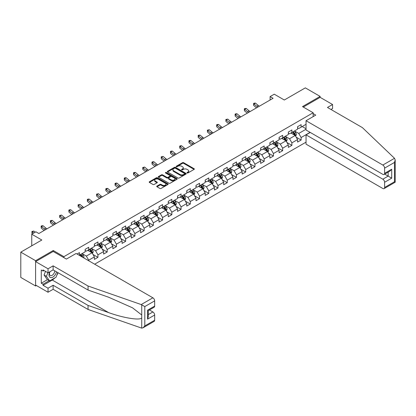 <?xml version="1.0" encoding="UTF-8"?>
<svg xmlns="http://www.w3.org/2000/svg" width="416" height="416" viewBox="0 0 416 416"><rect width="100%" height="100%" fill="white"/><g stroke="black" fill="none" stroke-linecap="round" stroke-linejoin="round"><path stroke-width="0.62" d="M187.122 172.957A0.577 0.333 0 0 0 187.933 172.957L194.106 169.39A0.822 0.473 0 0 0 194.35 169.057A0.822 0.473 0 0 0 194.106 168.719L183.648 162.682A0.822 0.473 0 0 0 182.484 162.682L176.311 166.244A0.577 0.333 0 0 0 177.122 166.717L177.923 166.254A2.631 1.518 0 0 1 181.641 166.254L182.515 166.759A2.631 1.518 0 0 1 183.284 167.83A2.631 1.518 0 0 1 182.515 168.906L181.714 169.364A0.577 0.333 0 0 0 182.53 169.837L183.326 169.374A2.631 1.518 0 0 1 187.049 169.374L187.918 169.879A2.631 1.518 0 0 1 188.687 170.95A2.631 1.518 0 0 1 187.918 172.026L187.122 172.484A0.577 0.333 0 0 0 187.122 172.957L187.122 172.484M156.972 186.098A0.822 0.473 0 0 0 156.733 186.436A0.822 0.473 0 0 0 156.972 186.768L159.91 188.464A0.822 0.473 0 0 0 161.07 188.464L167.929 184.506A0.822 0.473 0 0 0 168.168 184.168A0.822 0.473 0 0 0 167.929 183.836L157.466 177.793A0.822 0.473 0 0 0 156.307 177.793L149.448 181.756A0.822 0.473 0 0 0 149.209 182.088A0.822 0.473 0 0 0 149.448 182.426L152.994 184.47A0.822 0.473 0 0 0 154.154 184.47L157.092 182.78A0.822 0.473 0 0 0 157.331 182.442A0.822 0.473 0 0 0 157.092 182.109L155.334 181.09A2.2 1.269 0 0 1 154.69 180.196A2.2 1.269 0 0 1 156.047 179.02A2.2 1.269 0 0 1 158.444 179.296L165.329 183.274A2.2 1.269 0 0 1 165.974 184.168A2.2 1.269 0 0 1 164.616 185.344A2.2 1.269 0 0 1 162.219 185.068L161.07 184.408A0.822 0.473 0 0 0 159.91 184.408L156.972 186.098L156.972 186.768M330.97 109.47L332.566 108.55L332.566 104.515L320.133 97.339L320.133 96.413L305.334 87.87L284.315 100.006L274.253 94.193L270.109 96.585L273.068 98.296L38.86 233.516L35.896 231.806L31.751 234.198L31.751 245.82M53.243 251.493L53.243 250.505L35.599 260.686L20.8 252.143L41.818 240.011L31.751 234.198M53.243 250.505L63.903 256.656L313.149 112.752L313.149 116.615M320.133 96.413L302.489 106.6L313.149 112.752M177.98 178.032A0.822 0.473 0 0 0 179.145 178.032L185.999 174.07A0.822 0.473 0 0 0 186.243 173.737A0.822 0.473 0 0 0 185.999 173.399L175.542 167.362A0.822 0.473 0 0 0 174.377 167.362L167.523 171.319A0.822 0.473 0 0 0 167.279 171.657A0.822 0.473 0 0 0 167.523 171.99L177.98 178.032M165.745 173.082A0.577 0.333 0 0 1 166.332 173.16L176.956 179.296L170.108 183.248A0.822 0.473 0 0 1 168.943 183.248L158.486 177.211L161.418 175.526L161.418 174.845L158.486 176.54A0.822 0.473 0 0 0 158.246 176.873A0.822 0.473 0 0 0 158.486 177.211L158.486 176.54M161.418 175.526A0.822 0.473 0 0 1 162.583 175.526L162.583 174.845A0.822 0.473 0 0 0 161.418 174.845M162.583 174.845L166.826 177.294A0.822 0.473 0 0 0 167.986 177.294L169.931 176.171A0.822 0.473 0 0 0 170.175 175.833A0.822 0.473 0 0 0 169.931 175.5L165.516 172.947A0.577 0.333 0 0 1 166.332 172.479L176.966 178.62A0.822 0.473 0 0 1 177.206 178.953A0.822 0.473 0 0 1 176.966 179.291L176.966 178.62M35.599 260.686L35.599 285.984L20.8 277.436L20.8 252.143M63.903 257.644L63.903 256.656M94.656 264.191L306.046 142.147M306.046 124.306L301.132 127.145L301.132 124.649L297.575 126.698L297.575 129.194L291.892 132.475L291.892 129.979L288.34 132.033L288.34 134.529L282.656 137.81L282.656 135.314L279.105 137.363L279.105 139.859L273.421 143.14L273.421 140.644L269.87 142.698L269.87 145.189L264.186 148.47L264.186 145.98L260.634 148.028L260.634 150.524L254.951 153.806L254.951 151.31L251.399 153.358L251.399 155.854L245.716 159.136L245.716 156.64L242.164 158.694L242.164 161.19L236.48 164.471L236.48 161.975L232.929 164.024L232.929 166.52L227.245 169.801L227.245 167.305L223.694 169.359L223.694 171.855L218.01 175.136L218.01 172.64L214.453 174.689L214.453 177.185L208.77 180.466L208.77 177.97L205.218 180.024L205.218 182.515L199.534 185.796L199.534 183.305L195.983 185.354L195.983 187.85L190.299 191.131L190.299 188.635L186.748 190.684L186.748 193.18L181.064 196.461L181.064 193.965L177.512 196.019L177.512 198.515L171.829 201.796L171.829 199.3L168.277 201.349L168.277 203.845L162.594 207.126L162.594 204.63L159.042 206.684L159.042 209.18L153.358 212.462L153.358 209.966L149.807 212.014L149.807 214.51L144.123 217.792L144.123 215.296L140.572 217.35L140.572 219.84L134.888 223.122L134.888 220.631L131.331 222.68L131.331 225.176L125.648 228.457L125.648 225.961L122.096 228.01L122.096 230.506L116.412 233.787L116.412 231.291L112.861 233.345L112.861 235.841L107.177 239.122L107.177 236.626L103.626 238.675L103.626 241.171L97.942 244.452L97.942 241.956L94.39 244.01L94.39 246.506L88.707 249.787L88.707 247.291L85.155 249.34L85.155 251.836L79.472 255.117L79.472 252.621L77.043 254.025M310.097 132.356L301.132 137.535L301.132 140.031L297.575 142.08L297.575 139.584L291.892 142.865L291.892 145.361L288.34 147.415L288.34 144.919L282.656 148.2L282.656 150.696L279.105 152.745L279.105 150.249L273.421 153.53L273.421 156.026L269.87 158.08L269.87 155.584L264.186 158.865L264.186 161.361L260.634 163.41L260.634 160.914L254.951 164.195L254.951 166.691L251.399 168.74L251.399 166.249L245.716 169.53L245.716 172.021L242.164 174.075L242.164 171.579L236.48 174.86L236.48 177.356L232.929 179.405L232.929 176.909L227.245 180.19L227.245 182.686L223.694 184.74L223.694 182.244L218.01 185.526L218.01 188.022L214.453 190.07L214.453 187.574L208.77 190.856L208.77 193.352L205.218 195.406L205.218 192.91L199.534 196.191L199.534 198.687L195.983 200.736L195.983 198.24L190.299 201.521L190.299 204.017L186.748 206.066L186.748 203.575L181.064 206.856L181.064 209.347L177.512 211.401L177.512 208.905L171.829 212.186L171.829 214.682L168.277 216.731L168.277 214.235L162.594 217.516L162.594 220.012L159.042 222.066L159.042 219.57L153.358 222.851L153.358 225.347L149.807 227.396L149.807 224.9L144.123 228.181L144.123 230.677L140.572 232.731L140.572 230.235L134.888 233.516L134.888 236.012L131.331 238.061L131.331 235.565L125.648 238.846L125.648 241.342L122.096 243.391L122.096 240.9L116.412 244.182L116.412 246.672L112.861 248.726L112.861 246.23L107.177 249.512L107.177 252.008L103.626 254.056L103.626 251.56L97.942 254.842L97.942 257.338L94.39 259.392L94.39 256.896L88.707 260.177L88.707 260.759M79.472 255.117L79.206 255.273M87.76 250.333L92.024 252.793L86.341 256.074L82.077 253.614M85.155 250.468L86.341 251.155L88.707 249.787M86.341 256.074L88.707 260.177M92.024 252.793L94.39 256.896M96.996 244.998L101.26 247.463L95.576 250.744L91.312 248.279M94.39 245.138L95.576 245.82L97.942 244.452M95.576 250.744L97.942 254.842M101.26 247.463L103.626 251.56M106.231 239.668L110.495 242.128L104.811 245.409L100.547 242.949M103.626 239.803L104.811 240.49L107.177 239.122M104.811 245.409L107.177 249.512M110.495 242.128L112.861 246.23M115.466 234.333L119.73 236.798L114.046 240.079L109.782 237.619M112.861 234.473L114.046 235.154L116.412 233.787M114.046 240.079L116.412 244.182M119.73 236.798L122.096 240.9M124.701 229.003L128.965 231.462L123.282 234.744L119.018 232.284M122.096 229.138L123.282 229.824L125.648 228.457M123.282 234.744L125.648 238.846M128.965 231.462L131.331 235.565M133.936 223.673L138.2 226.132L132.517 229.414L128.253 226.954M131.331 223.808L132.517 224.489L134.888 223.122M132.517 229.414L134.888 233.516M138.2 226.132L140.572 230.235M143.172 218.338L147.436 220.797L141.752 224.084L137.488 221.619M140.572 218.473L141.752 219.159L144.123 217.792M141.752 224.084L144.123 228.181M147.436 220.797L149.807 224.9M152.412 213.008L156.671 215.467L150.987 218.748L146.728 216.289M149.807 213.143L150.987 213.829L153.358 212.462M150.987 218.748L153.358 222.851M156.671 215.467L159.042 219.57M161.647 207.672L165.906 210.137L160.222 213.418L155.964 210.954M159.042 207.813L160.222 208.494L162.594 207.126M160.222 213.418L162.594 217.516M165.906 210.137L168.277 214.235M170.882 202.342L175.146 204.802L169.463 208.083L165.199 205.624M168.277 202.478L169.463 203.164L171.829 201.796M169.463 208.083L171.829 212.186M175.146 204.802L177.512 208.905M180.118 197.007L184.382 199.472L178.698 202.753L174.434 200.294M177.512 197.148L178.698 197.829L181.064 196.461M178.698 202.753L181.064 206.856M184.382 199.472L186.748 203.575M189.353 191.677L193.617 194.137L187.933 197.418L183.669 194.958M186.748 191.812L187.933 192.499L190.299 191.131M187.933 197.418L190.299 201.521M193.617 194.137L195.983 198.24M198.588 186.347L202.852 188.807L197.168 192.088L192.904 189.628M195.983 186.482L197.168 187.164L199.534 185.796M197.168 192.088L199.534 196.191M202.852 188.807L205.218 192.91M207.823 181.012L212.087 183.472L206.404 186.758L202.14 184.293M205.218 181.147L206.404 181.834L208.77 180.466M206.404 186.758L208.77 190.856M212.087 183.472L214.453 187.574M217.058 175.682L221.322 178.142L215.639 181.423L211.375 178.963M214.453 175.817L215.639 176.504L218.01 175.136M215.639 181.423L218.01 185.526M221.322 178.142L223.694 182.244M226.294 170.347L230.558 172.812L224.874 176.093L220.61 173.628M223.694 170.487L224.874 171.168L227.245 169.801M224.874 176.093L227.245 180.19M230.558 172.812L232.929 176.909M235.534 165.017L239.793 167.476L234.109 170.758L229.85 168.298M232.929 165.152L234.109 165.838L236.48 164.471M234.109 170.758L236.48 174.86M239.793 167.476L242.164 171.579M244.769 159.682L249.028 162.146L243.344 165.428L239.086 162.968M242.164 159.822L243.344 160.503L245.716 159.136M243.344 165.428L245.716 169.53M249.028 162.146L251.399 166.249M254.004 154.352L258.268 156.811L252.585 160.092L248.321 157.633M251.399 154.487L252.585 155.173L254.951 153.806M252.585 160.092L254.951 164.195M258.268 156.811L260.634 160.914M263.24 149.022L267.504 151.481L261.82 154.762L257.556 152.303M260.634 149.157L261.82 149.838L264.186 148.47M261.82 154.762L264.186 158.865M267.504 151.481L269.87 155.584M272.475 143.686L276.739 146.146L271.055 149.432L266.791 146.968M269.87 143.822L271.055 144.508L273.421 143.14M271.055 149.432L273.421 153.53M276.739 146.146L279.105 150.249M281.71 138.356L285.974 140.816L280.29 144.097L276.026 141.638M279.105 138.492L280.29 139.178L282.656 137.81M280.29 144.097L282.656 148.2M285.974 140.816L288.34 144.919M290.945 133.021L295.209 135.486L289.526 138.767L285.262 136.302M288.34 133.162L289.526 133.843L291.892 132.475M289.526 138.767L291.892 142.865M295.209 135.486L297.575 139.584M306.046 129.23L298.761 133.432L294.497 130.972M302.193 126.526L306.046 128.752M297.575 127.826L298.761 128.513L301.132 127.145M298.761 133.432L301.132 137.535M35.599 285.984L36.4 285.522M270.109 96.585L270.109 100.006M296.187 137.176L301.132 140.031M286.952 142.506L291.892 145.361M277.716 147.841L282.656 150.696M268.481 153.171L273.421 156.026M259.241 158.506L264.186 161.361M250.006 163.836L254.951 166.691M240.77 169.172L245.716 172.021M231.535 174.502L236.48 177.356M222.3 179.832L227.245 182.686M213.065 185.167L218.01 188.022M203.83 190.497L208.77 193.352M194.594 195.832L199.534 198.687M185.359 201.162L190.299 204.017M176.119 206.497L181.064 209.347M166.884 211.827L171.829 214.682M157.648 217.157L162.594 220.012M148.413 222.492L153.358 225.347M139.178 227.822L144.123 230.677M129.943 233.158L134.888 236.012M120.708 238.488L125.648 241.342M111.472 243.823L116.412 246.672M102.237 249.153L107.177 252.008M92.997 254.483L97.942 257.338M187.351 173.035L187.918 172.708A2.631 1.518 0 0 0 188.687 171.636L188.687 170.95M183.284 167.83L183.284 168.516A2.631 1.518 0 0 1 182.515 169.588L181.943 169.915M194.095 169.395L183.648 163.363A0.822 0.473 0 0 0 182.484 163.363L176.54 166.795M185.988 174.08L175.542 168.043A0.822 0.473 0 0 0 174.377 168.043L167.534 171.995M184.548 173.971A0.577 0.333 0 0 0 184.548 173.503L175.365 168.199A0.577 0.333 0 0 0 174.554 168.199L173.711 168.688A2.631 1.518 0 0 0 172.942 169.759A2.631 1.518 0 0 0 173.711 170.836L179.988 174.46A2.631 1.518 0 0 0 183.706 174.46L184.548 173.971L184.548 174.652A0.577 0.333 0 0 0 184.714 174.418L184.714 173.737M172.942 169.759L172.942 170.446A2.631 1.518 0 0 0 173.711 171.517L173.711 170.836M184.548 174.652L183.706 175.141A2.631 1.518 0 0 1 179.988 175.141L173.711 171.517M162.583 175.526L166.826 177.975A0.822 0.473 0 0 0 167.986 177.975L169.931 176.852A0.822 0.473 0 0 0 170.175 176.519L170.175 175.833M171.226 179.832A2.2 1.269 0 0 0 173.623 180.107A2.2 1.269 0 0 0 174.98 178.937A2.2 1.269 0 0 0 174.335 178.038L171.907 176.639A0.822 0.473 0 0 0 170.747 176.639L168.802 177.762A0.822 0.473 0 0 0 168.558 178.1A0.822 0.473 0 0 0 168.802 178.433L171.226 179.832L171.226 180.518A2.2 1.269 0 0 0 173.623 180.794A2.2 1.269 0 0 0 174.98 179.618L174.98 178.937M168.558 178.1L168.558 178.781A0.822 0.473 0 0 0 168.802 179.119L168.802 178.433M171.226 180.518L168.802 179.119M165.974 184.168L165.974 184.855A2.2 1.269 0 0 1 164.616 186.025A2.2 1.269 0 0 1 162.219 185.749L161.07 185.089A0.822 0.473 0 0 0 159.91 185.089L156.983 186.779M154.69 180.196L154.69 180.877A2.2 1.269 0 0 0 155.334 181.776L155.334 181.09M157.092 182.109L157.092 182.78L155.334 181.776M167.918 184.512L157.466 178.48A0.822 0.473 0 0 0 156.307 178.48L149.458 182.432M295.677 136.292L296.379 134.519A2.22 1.279 -120 0 0 295.672 132.631L294.45 130.998M292.323 133.817L291.491 132.709M292.614 132.059L293.836 133.692A2.22 1.279 60 0 1 294.471 135.023L295.183 134.612A2.22 1.279 -120 0 0 294.549 133.281L293.327 131.648M292.77 131.971L294.128 133.78A1.128 0.65 60 0 1 294.33 134.124L295.183 134.612M257.951 107.021A4.186 2.418 60 0 1 256.797 106.319L253.973 103.943L253.646 105.42L256.469 107.796A6.282 3.624 -120 0 0 256.526 107.843M259.433 106.168A4.186 2.418 60 0 1 258.279 105.461L255.455 103.09L253.973 103.943L253.573 103.501L254.16 103.158L255.455 103.09M253.646 105.42L253.573 103.501M49.728 271.846A5.444 3.141 120 0 0 50.903 277.644A5.444 3.141 120 0 0 56.514 271.84M50.019 271.674A3.728 2.153 120 0 0 50.263 275.506A3.728 2.153 120 0 0 50.809 275.678A3.728 2.153 120 0 0 54.761 270.826M57.824 272.594L56.025 277.233L49.634 280.925L47.263 279.557L44.07 275.007L45.49 271.352M49.634 280.925L46.436 276.375L47.856 272.719M44.07 275.007L46.436 276.375M394.519 158.304L395.2 159.962L394.467 162.438L384.608 168.126A2.512 1.451 -120 0 0 382.829 165.048L394.519 158.304L362.404 127.624L327.475 107.458L332.566 104.515M310.248 132.444L306.046 134.867L306.046 144.165L382.829 188.5A2.512 1.451 -120 0 0 384.088 188.625A2.512 1.451 -120 0 0 384.608 187.476L384.608 182.276A2.512 1.451 -120 0 0 382.829 179.202L388.159 176.124L391.711 178.178L384.608 182.276M306.046 134.867L382.829 179.202M313.149 113.61L315.754 115.112L306.046 120.718L306.046 130.016L382.829 174.346A2.512 1.451 -120 0 0 384.088 174.47A2.512 1.451 -120 0 0 384.608 173.321L384.608 168.126M306.046 120.718L382.829 165.048M320.133 97.339L303.29 107.063M384.691 174.122L388.159 176.124L388.159 172.12M384.608 173.321L391.711 169.218L389.938 171.096L384.088 174.47M384.608 187.476L394.467 181.782L394.836 182M54.85 277.914A9.417 5.439 -60 0 1 52.239 280.036L43.061 285.334L48.032 288.205L53.123 285.267L88.057 305.432L88.057 309.468L141.726 328.13L143.026 327.798L144.804 325.926L154.658 320.232A2.512 1.451 60 0 1 154.138 321.381L143.026 327.798M88.057 305.432L108.701 312.634C123.37 317.964 139.797 320.611 141.726 317.954L141.726 314.974L132.506 307.809L108.701 297.253L88.057 290.051L53.123 269.885L48.032 272.823L43.061 269.953L43.061 271.045L41.283 270.02L41.283 283.213L43.061 284.237L49.218 280.686M48.032 288.205L48.032 292.24L35.599 285.059L35.599 261.612L53.186 251.462L66.388 259.08L76.097 253.474L152.885 297.809A2.512 1.451 60 0 1 154.658 300.888L154.658 306.082A2.512 1.451 60 0 1 154.138 307.232L148.288 310.606L148.288 316.664L147.555 319.14L147.555 310.185C148.512 310.736 148.512 310.736 147.555 310.185L154.658 306.082M53.123 285.267L53.123 289.297L48.032 292.24M88.057 309.468L53.123 289.297M154.658 300.888L144.804 306.576L141.196 304.559L88.057 286.016L53.123 265.85L48.032 268.788L48.032 272.823M48.032 268.788L35.599 261.612M43.061 285.334L43.061 284.237M53.123 265.85L53.123 269.885M88.057 286.016L88.057 290.051M148.288 314.61L152.885 311.958A2.512 1.451 60 0 1 154.658 315.037L154.658 320.232M152.885 311.958L149.417 309.956M58.053 272.73A9.417 5.439 -60 0 1 56.716 275.449M44.008 270.499L43.061 271.045M41.283 283.213L47.445 279.661M286.442 141.627L287.144 139.854A2.22 1.279 -120 0 0 286.437 137.961L285.215 136.334M283.083 139.147L282.256 138.039M283.379 137.389L284.601 139.022A2.22 1.279 60 0 1 285.236 140.358L285.948 139.948A2.22 1.279 -120 0 0 285.314 138.611L284.092 136.984M283.535 137.301L284.892 139.11A1.128 0.65 60 0 1 285.095 139.454L285.948 139.948M277.207 146.957L277.909 145.184A2.22 1.279 -120 0 0 277.202 143.296L275.98 141.664M273.848 144.482L273.021 143.374M274.144 142.724L275.366 144.357A2.22 1.279 60 0 1 276 145.688L276.713 145.278A2.22 1.279 -120 0 0 276.078 143.946L274.856 142.314M274.3 142.636L275.652 144.446A1.128 0.65 60 0 1 275.86 144.789L276.713 145.278M248.716 112.351A4.186 2.418 60 0 1 247.562 111.649L244.738 109.278L244.41 110.755L247.234 113.126A6.282 3.624 -120 0 0 247.291 113.178M250.198 111.498A4.186 2.418 60 0 1 249.044 110.796L246.22 108.425L244.738 109.278L244.332 108.836L244.925 108.493L246.22 108.425M244.41 110.755L244.332 108.836M239.481 117.686A4.186 2.418 60 0 1 238.326 116.979L235.503 114.608L235.175 116.085L237.999 118.456A6.282 3.624 -120 0 0 238.056 118.508M240.963 116.828A4.186 2.418 60 0 1 239.808 116.126L236.985 113.755L235.503 114.608L235.097 114.166L235.69 113.823L236.985 113.755M235.175 116.085L235.097 114.166M267.972 152.292L268.674 150.519A2.22 1.279 -120 0 0 267.966 148.626L266.744 146.994M264.612 149.812L263.786 148.704M264.909 148.054L266.131 149.687A2.22 1.279 60 0 1 266.765 151.024L267.478 150.613A2.22 1.279 -120 0 0 266.843 149.276L265.621 147.644M265.065 147.966L266.417 149.776A1.128 0.65 60 0 1 266.625 150.119L267.478 150.613M258.736 157.622L259.438 155.849A2.22 1.279 -120 0 0 258.731 153.962L257.509 152.329M255.377 155.147L254.55 154.04M255.674 153.39L256.896 155.017A2.22 1.279 60 0 1 257.53 156.354L258.242 155.943A2.22 1.279 -120 0 0 257.603 154.612L256.381 152.979M255.83 153.301L257.182 155.111A1.128 0.65 60 0 1 257.39 155.454L258.242 155.943M249.496 162.958L250.203 161.179A2.22 1.279 -120 0 0 249.496 159.292L248.274 157.659M246.142 160.477L245.31 159.37M246.438 158.72L247.66 160.352A2.22 1.279 60 0 1 248.295 161.684L249.002 161.278A2.22 1.279 -120 0 0 248.368 159.942L247.146 158.309M246.589 158.631L247.946 160.441A1.128 0.65 60 0 1 248.154 160.784L249.002 161.278M230.246 123.016A4.186 2.418 60 0 1 229.091 122.314L226.268 119.943L225.94 121.42L228.764 123.791A6.282 3.624 -120 0 0 228.821 123.838M231.728 122.164A4.186 2.418 60 0 1 230.568 121.462L227.75 119.085L226.268 119.943L225.862 119.496L227.75 119.085M225.94 121.42L225.862 119.496M221.01 128.352A4.186 2.418 60 0 1 219.856 127.644L217.032 125.273L216.705 126.75L219.523 129.121A6.282 3.624 -120 0 0 219.586 129.173M222.492 127.494A4.186 2.418 60 0 1 221.333 126.792L218.514 124.42L217.032 125.273L216.627 124.831L217.22 124.488L218.514 124.42M216.705 126.75L216.627 124.831M211.775 133.682A4.186 2.418 60 0 1 210.621 132.98L207.797 130.608L207.47 132.085L210.288 134.456A6.282 3.624 -120 0 0 210.35 134.503M213.252 132.829A4.186 2.418 60 0 1 212.098 132.122L209.279 129.75L207.797 130.608L207.392 130.161L209.279 129.75M207.47 132.085L207.392 130.161M240.261 168.288L240.968 166.514A2.22 1.279 -120 0 0 240.261 164.622L239.039 162.994M236.907 165.812L236.075 164.7M237.203 164.055L238.425 165.682A2.22 1.279 60 0 1 239.06 167.019L239.767 166.608A2.22 1.279 -120 0 0 239.132 165.272L237.91 163.644M237.354 163.961L238.711 165.771A1.128 0.65 60 0 1 238.919 166.114L239.767 166.608M202.54 139.017A4.186 2.418 60 0 1 201.38 138.31L198.562 135.938L198.234 137.415L201.053 139.786A6.282 3.624 -120 0 0 201.115 139.838M204.017 138.159A4.186 2.418 60 0 1 202.862 137.457L200.039 135.086L198.562 135.938L198.156 135.496L198.749 135.153L200.039 135.086M198.234 137.415L198.156 135.496M231.026 173.618L231.733 171.844A2.22 1.279 -120 0 0 231.02 169.957L229.798 168.324M227.672 171.142L226.84 170.035M227.968 169.385L229.185 171.018A2.22 1.279 60 0 1 229.824 172.349L230.532 171.938A2.22 1.279 -120 0 0 229.897 170.607L228.675 168.974M228.119 169.296L229.476 171.106A1.128 0.65 60 0 1 229.679 171.449L230.532 171.938M193.305 144.347A4.186 2.418 60 0 1 192.145 143.645L189.327 141.268L188.994 142.745L191.818 145.122A6.282 3.624 -120 0 0 191.88 145.168M194.782 143.494A4.186 2.418 60 0 1 193.627 142.787L190.804 140.416L189.327 141.268L188.921 140.826L189.514 140.483L190.804 140.416M188.994 142.745L188.921 140.826M221.79 178.953L222.492 177.18A2.22 1.279 -120 0 0 221.785 175.287L220.563 173.659M218.436 176.472L217.604 175.365M218.728 174.715L219.95 176.348A2.22 1.279 60 0 1 220.589 177.684L221.296 177.273A2.22 1.279 -120 0 0 220.662 175.937L219.44 174.309M218.884 174.626L220.241 176.436A1.128 0.65 60 0 1 220.444 176.779L221.296 177.273M184.064 149.677A4.186 2.418 60 0 1 182.91 148.975L180.092 146.604L179.759 148.08L182.582 150.452A6.282 3.624 -120 0 0 182.64 150.504M185.546 148.824A4.186 2.418 60 0 1 184.392 148.122L181.568 145.751L180.092 146.604L179.686 146.162L180.279 145.818L181.568 145.751M179.759 148.08L179.686 146.162M212.555 184.283L213.257 182.51A2.22 1.279 -120 0 0 212.55 180.622L211.328 178.989M209.201 181.808L208.369 180.7M209.492 180.05L210.714 181.683A2.22 1.279 60 0 1 211.349 183.014L212.061 182.603A2.22 1.279 -120 0 0 211.427 181.272L210.205 179.639M209.648 179.962L211.006 181.771A1.128 0.65 60 0 1 211.208 182.114L212.061 182.603M174.829 155.012A4.186 2.418 60 0 1 173.675 154.305L170.851 151.934L170.524 153.41L173.347 155.782A6.282 3.624 -120 0 0 173.404 155.834M176.311 154.154A4.186 2.418 60 0 1 175.157 153.452L172.333 151.081L170.851 151.934L170.451 151.492L171.038 151.148L172.333 151.081M170.524 153.41L170.451 151.492M203.32 189.618L204.022 187.845A2.22 1.279 -120 0 0 203.315 185.952L202.093 184.319M199.961 187.138L199.134 186.03M200.257 185.38L201.479 187.013A2.22 1.279 60 0 1 202.114 188.349L202.826 187.938A2.22 1.279 -120 0 0 202.192 186.602L200.97 184.969M200.413 185.292L201.77 187.101A1.128 0.65 60 0 1 201.973 187.444L202.826 187.938M165.594 160.342A4.186 2.418 60 0 1 164.44 159.64L161.616 157.269L161.288 158.746L164.112 161.117A6.282 3.624 -120 0 0 164.169 161.164M167.076 159.489A4.186 2.418 60 0 1 165.922 158.787L163.098 156.411L161.616 157.269L161.21 156.822L163.098 156.411M161.288 158.746L161.21 156.822M194.085 194.948L194.787 193.175A2.22 1.279 -120 0 0 194.08 191.287L192.858 189.654M190.726 192.473L189.899 191.365M191.022 190.715L192.244 192.343A2.22 1.279 60 0 1 192.878 193.679L193.591 193.268A2.22 1.279 -120 0 0 192.956 191.937L191.734 190.304M191.178 190.627L192.53 192.436A1.128 0.65 60 0 1 192.738 192.78L193.591 193.268M156.359 165.677A4.186 2.418 60 0 1 155.204 164.97L152.381 162.599L152.053 164.076L154.877 166.447A6.282 3.624 -120 0 0 154.934 166.499M157.841 164.819A4.186 2.418 60 0 1 156.681 164.117L153.863 161.746L152.381 162.599L151.975 162.157L152.568 161.814L153.863 161.746M152.053 164.076L151.975 162.157M184.85 200.283L185.552 198.505A2.22 1.279 -120 0 0 184.844 196.617L183.622 194.984M181.49 197.803L180.664 196.695M181.787 196.045L183.009 197.678A2.22 1.279 60 0 1 183.643 199.009L184.356 198.604A2.22 1.279 -120 0 0 183.721 197.267L182.499 195.634M181.943 195.957L183.295 197.766A1.128 0.65 60 0 1 183.503 198.11L184.356 198.604M147.124 171.007A4.186 2.418 60 0 1 145.969 170.305L143.146 167.934L142.818 169.411L145.642 171.782A6.282 3.624 -120 0 0 145.699 171.829M148.606 170.154A4.186 2.418 60 0 1 147.446 169.447L144.628 167.076L143.146 167.934L142.74 167.487L144.628 167.076M142.818 169.411L142.74 167.487M175.614 205.613L176.316 203.84A2.22 1.279 -120 0 0 175.609 201.947L174.387 200.32M172.255 203.138L171.428 202.025M172.552 201.38L173.774 203.008A2.22 1.279 60 0 1 174.408 204.344L175.12 203.934A2.22 1.279 -120 0 0 174.481 202.597L173.259 200.97M172.708 201.287L174.06 203.096A1.128 0.65 60 0 1 174.268 203.44L175.12 203.934M137.888 176.342A4.186 2.418 60 0 1 136.734 175.635L133.91 173.264L133.583 174.741L136.401 177.112A6.282 3.624 -120 0 0 136.464 177.164M139.37 175.484A4.186 2.418 60 0 1 138.211 174.782L135.392 172.411L133.91 173.264L133.505 172.822L134.098 172.479L135.392 172.411M133.583 174.741L133.505 172.822M166.374 210.943L167.081 209.17A2.22 1.279 -120 0 0 166.374 207.282L165.152 205.65M163.02 208.468L162.188 207.36M163.316 206.71L164.538 208.343A2.22 1.279 60 0 1 165.173 209.674L165.88 209.264A2.22 1.279 -120 0 0 165.246 207.932L164.024 206.3M163.467 206.622L164.824 208.432A1.128 0.65 60 0 1 165.032 208.775L165.88 209.264M128.653 181.672A4.186 2.418 60 0 1 127.499 180.97L124.675 178.599L124.348 180.071L127.166 182.447A6.282 3.624 -120 0 0 127.228 182.494M130.13 180.82A4.186 2.418 60 0 1 128.976 180.112L126.157 177.741L124.675 178.599L124.27 178.152L124.862 177.809L126.157 177.741M124.348 180.071L124.27 178.152M157.139 216.278L157.846 214.505A2.22 1.279 -120 0 0 157.139 212.612L155.917 210.985M153.785 213.798L152.953 212.69M154.081 212.04L155.303 213.673A2.22 1.279 60 0 1 155.938 215.01L156.645 214.599A2.22 1.279 -120 0 0 156.01 213.262L154.788 211.635M154.232 211.952L155.589 213.762A1.128 0.65 60 0 1 155.797 214.105L156.645 214.599M119.418 187.002A4.186 2.418 60 0 1 118.258 186.3L115.44 183.929L115.112 185.406L117.931 187.777A6.282 3.624 -120 0 0 117.993 187.829M120.895 186.15A4.186 2.418 60 0 1 119.74 185.448L116.917 183.076L115.44 183.929L115.034 183.487L115.627 183.144L116.917 183.076M115.112 185.406L115.034 183.487M147.904 221.608L148.611 219.835A2.22 1.279 -120 0 0 147.898 217.948L146.676 216.315M144.55 219.133L143.718 218.026M144.846 217.376L146.063 219.008A2.22 1.279 60 0 1 146.702 220.34L147.41 219.929A2.22 1.279 -120 0 0 146.775 218.598L145.553 216.965M144.997 217.287L146.354 219.097A1.128 0.65 60 0 1 146.557 219.44L147.41 219.929M110.183 192.338A4.186 2.418 60 0 1 109.023 191.63L106.205 189.259L105.872 190.736L108.696 193.107A6.282 3.624 -120 0 0 108.758 193.159M111.66 191.48A4.186 2.418 60 0 1 110.505 190.778L107.682 188.406L106.205 189.259L105.799 188.817L106.392 188.474L107.682 188.406M105.872 190.736L105.799 188.817M138.668 226.944L139.37 225.17A2.22 1.279 -120 0 0 138.663 223.278L137.441 221.645M135.314 224.463L134.482 223.356M135.606 222.706L136.828 224.338A2.22 1.279 60 0 1 137.467 225.675L138.174 225.264A2.22 1.279 -120 0 0 137.54 223.928L136.318 222.295M135.762 222.617L137.119 224.427A1.128 0.65 60 0 1 137.322 224.77L138.174 225.264M100.942 197.668A4.186 2.418 60 0 1 99.788 196.966L96.97 194.594L96.637 196.071L99.46 198.442A6.282 3.624 -120 0 0 99.518 198.489M102.424 196.815A4.186 2.418 60 0 1 101.27 196.113L98.446 193.736L96.97 194.594L96.564 194.147L98.446 193.736M96.637 196.071L96.564 194.147M129.433 232.274L130.135 230.5A2.22 1.279 -120 0 0 129.428 228.613L128.206 226.98M126.079 229.798L125.247 228.691M126.37 228.041L127.592 229.668A2.22 1.279 60 0 1 128.227 231.005L128.939 230.594A2.22 1.279 -120 0 0 128.305 229.263L127.083 227.63M126.526 227.952L127.884 229.762A1.128 0.65 60 0 1 128.086 230.105L128.939 230.594M91.707 203.003A4.186 2.418 60 0 1 90.553 202.296L87.729 199.924L87.402 201.401L90.225 203.772A6.282 3.624 -120 0 0 90.282 203.824M93.189 202.145A4.186 2.418 60 0 1 92.035 201.443L89.211 199.072L87.729 199.924L87.329 199.482L87.916 199.139L89.211 199.072M87.402 201.401L87.329 199.482M120.198 237.609L120.9 235.83A2.22 1.279 -120 0 0 120.193 233.943L118.971 232.31M116.839 235.128L116.012 234.021M117.135 233.371L118.357 235.004A2.22 1.279 60 0 1 118.992 236.335L119.704 235.929A2.22 1.279 -120 0 0 119.07 234.593L117.848 232.96M117.291 233.282L118.648 235.092A1.128 0.65 60 0 1 118.851 235.435L119.704 235.929M82.472 208.333A4.186 2.418 60 0 1 81.318 207.631L78.494 205.26L78.166 206.736L80.99 209.108A6.282 3.624 -120 0 0 81.047 209.154M83.954 207.48A4.186 2.418 60 0 1 82.8 206.773L79.976 204.402L78.494 205.26L78.088 204.812L79.976 204.402M78.166 206.736L78.088 204.812M110.963 242.939L111.665 241.166A2.22 1.279 -120 0 0 110.958 239.273L109.736 237.645M107.604 240.464L106.777 239.351M107.9 238.706L109.122 240.334A2.22 1.279 60 0 1 109.756 241.67L110.469 241.259A2.22 1.279 -120 0 0 109.834 239.923L108.612 238.295M108.056 238.612L109.408 240.422A1.128 0.65 60 0 1 109.616 240.765L110.469 241.259M73.237 213.668A4.186 2.418 60 0 1 72.082 212.961L69.259 210.59L68.931 212.066L71.755 214.438A6.282 3.624 -120 0 0 71.812 214.49M74.719 212.81A4.186 2.418 60 0 1 73.559 212.108L70.741 209.737L69.259 210.59L68.853 210.148L69.446 209.804L70.741 209.737M68.931 212.066L68.853 210.148M101.728 248.269L102.43 246.496A2.22 1.279 -120 0 0 101.722 244.608L100.5 242.975M98.368 245.794L97.542 244.686M98.665 244.036L99.887 245.669A2.22 1.279 60 0 1 100.521 247L101.234 246.589A2.22 1.279 -120 0 0 100.599 245.258L99.377 243.625M98.821 243.948L100.173 245.757A1.128 0.65 60 0 1 100.381 246.1L101.234 246.589M64.002 218.998A4.186 2.418 60 0 1 62.847 218.296L60.024 215.925L59.696 217.396L62.52 219.773A6.282 3.624 -120 0 0 62.577 219.82M65.484 218.145A4.186 2.418 60 0 1 64.324 217.438L61.506 215.067L60.024 215.925L59.618 215.478L61.506 215.067M59.696 217.396L59.618 215.478M92.487 253.604L93.194 251.831A2.22 1.279 -120 0 0 92.487 249.938L91.265 248.31M89.133 251.124L88.306 250.016M89.43 249.366L90.652 250.999A2.22 1.279 60 0 1 91.286 252.335L91.998 251.924A2.22 1.279 -120 0 0 91.359 250.588L90.137 248.96M89.586 249.278L90.938 251.087A1.128 0.65 60 0 1 91.146 251.43L91.998 251.924M54.766 224.328A4.186 2.418 60 0 1 53.612 223.626L50.788 221.255L50.461 222.732L53.279 225.103A6.282 3.624 -120 0 0 53.342 225.155M56.248 223.475A4.186 2.418 60 0 1 55.089 222.773L52.27 220.402L50.788 221.255L50.383 220.813L50.976 220.47L52.27 220.402M50.461 222.732L50.383 220.813M83.71 257.873L83.959 257.161A2.22 1.279 -120 0 0 83.252 255.273L82.03 253.64M82.774 257.332L82.758 257.254A2.22 1.279 -120 0 0 82.124 255.923L80.902 254.29M80.345 254.613L81.702 256.422A1.128 0.65 60 0 1 81.91 256.766L82.758 257.254M80.194 254.701L81.416 256.334A2.22 1.279 60 0 1 81.645 256.682M45.531 229.663A4.186 2.418 60 0 1 44.377 228.956L41.553 226.585L41.226 228.062L44.044 230.433A6.282 3.624 -120 0 0 44.106 230.485M47.008 228.805A4.186 2.418 60 0 1 45.854 228.103L43.035 225.732L41.553 226.585L41.148 226.143L41.74 225.8L43.035 225.732M41.226 228.062L41.148 226.143M35.173 232.222L33.795 231.062L32.318 231.92L31.99 233.397L32.458 233.792M33.696 233.08L31.912 231.473L33.795 231.062M31.99 233.397L31.912 231.473M187.918 172.708L187.918 172.026M181.714 169.837L181.714 169.364M182.515 169.588L182.515 168.906M176.311 166.717L176.311 166.244M182.484 163.363L182.484 162.682M183.648 163.363L183.648 162.682M194.106 169.39L194.106 168.719M167.523 171.99L167.523 171.319M174.377 168.043L174.377 167.362M175.542 168.043L175.542 167.362M185.999 174.07L185.999 173.399M179.988 175.141L179.988 174.46M183.706 175.141L183.706 174.46M166.826 177.975L166.826 177.294M167.986 177.975L167.986 177.294M169.931 176.852L169.931 176.171M166.332 173.16L166.332 172.479M159.91 185.089L159.91 184.408M161.07 185.089L161.07 184.408M162.219 185.749L162.219 185.068M149.448 182.426L149.448 181.756M156.307 178.48L156.307 177.793M157.466 178.48L157.466 177.793M167.929 184.506L167.929 183.836M294.991 135.356L296.369 134.56M294.549 133.281L295.672 132.631M292.968 134.191L293.836 133.692M256.797 106.319L258.279 105.461M394.467 181.782L394.467 162.438M391.711 169.218L391.711 178.178M141.726 328.13L141.726 317.954M141.726 314.974L141.726 304.803M144.804 306.576L144.804 325.926M154.658 315.037L147.555 319.14M141.196 304.559L152.885 297.809M52.239 280.036L108.701 312.634M285.756 140.691L287.128 139.896M285.314 138.611L286.437 137.961M283.733 139.521L284.601 139.022M276.52 146.021L277.893 145.226M276.078 143.946L277.202 143.296M274.498 144.856L275.366 144.357M247.562 111.649L249.044 110.796M238.326 116.979L239.808 116.126M267.285 151.356L268.658 150.561M266.843 149.276L267.966 148.626M265.262 150.186L266.131 149.687M258.045 156.686L259.423 155.891M257.603 154.612L258.731 153.962M256.027 155.522L256.896 155.017M248.81 162.016L250.188 161.226M248.368 159.942L249.496 159.292M246.792 160.852L247.66 160.352M229.091 122.314L230.568 121.462M219.856 127.644L221.333 126.792M210.621 132.98L212.098 132.122M239.574 167.352L240.952 166.556M239.132 165.272L240.261 164.622M237.557 166.187L238.425 165.682M201.38 138.31L202.862 137.457M230.339 172.682L231.717 171.886M229.897 170.607L231.02 169.957M228.322 171.517L229.185 171.018M192.145 143.645L193.627 142.787M221.104 178.017L222.482 177.221M220.662 175.937L221.785 175.287M219.086 176.847L219.95 176.348M182.91 148.975L184.392 148.122M211.869 183.347L213.247 182.551M211.427 181.272L212.55 180.622M209.846 182.182L210.714 181.683M173.675 154.305L175.157 153.452M202.634 188.682L204.006 187.886M202.192 186.602L203.315 185.952M200.611 187.512L201.479 187.013M164.44 159.64L165.922 158.787M193.398 194.012L194.771 193.216M192.956 191.937L194.08 191.287M191.376 192.847L192.244 192.343M155.204 164.97L156.681 164.117M184.163 199.342L185.536 198.552M183.721 197.267L184.844 196.617M182.14 198.177L183.009 197.678M145.969 170.305L147.446 169.447M174.923 204.677L176.301 203.882M174.481 202.597L175.609 201.947M172.905 203.512L173.774 203.008M136.734 175.635L138.211 174.782M165.688 210.007L167.066 209.212M165.246 207.932L166.374 207.282M163.67 208.842L164.538 208.343M127.499 180.97L128.976 180.112M156.452 215.342L157.83 214.547M156.01 213.262L157.139 212.612M154.435 214.172L155.303 213.673M118.258 186.3L119.74 185.448M147.217 220.672L148.595 219.877M146.775 218.598L147.898 217.948M145.2 219.508L146.063 219.008M109.023 191.63L110.505 190.778M137.982 226.008L139.36 225.212M137.54 223.928L138.663 223.278M135.964 224.838L136.828 224.338M99.788 196.966L101.27 196.113M128.747 231.338L130.125 230.542M128.305 229.263L129.428 228.613M126.724 230.173L127.592 229.668M90.553 202.296L92.035 201.443M119.512 236.668L120.884 235.877M119.07 234.593L120.193 233.943M117.489 235.503L118.357 235.004M81.318 207.631L82.8 206.773M110.276 242.003L111.649 241.207M109.834 239.923L110.958 239.273M108.254 240.838L109.122 240.334M72.082 212.961L73.559 212.108M101.041 247.333L102.414 246.537M100.599 245.258L101.722 244.608M99.018 246.168L99.887 245.669M62.847 218.296L64.324 217.438M91.801 252.668L93.179 251.872M91.359 250.588L92.487 249.938M89.783 251.498L90.652 250.999M53.612 223.626L55.089 222.773M83.247 257.608L83.944 257.202M82.124 255.923L83.252 255.273M44.377 228.956L45.854 228.103M395.2 159.962L395.2 182.208L384.088 188.625"/></g></svg>
